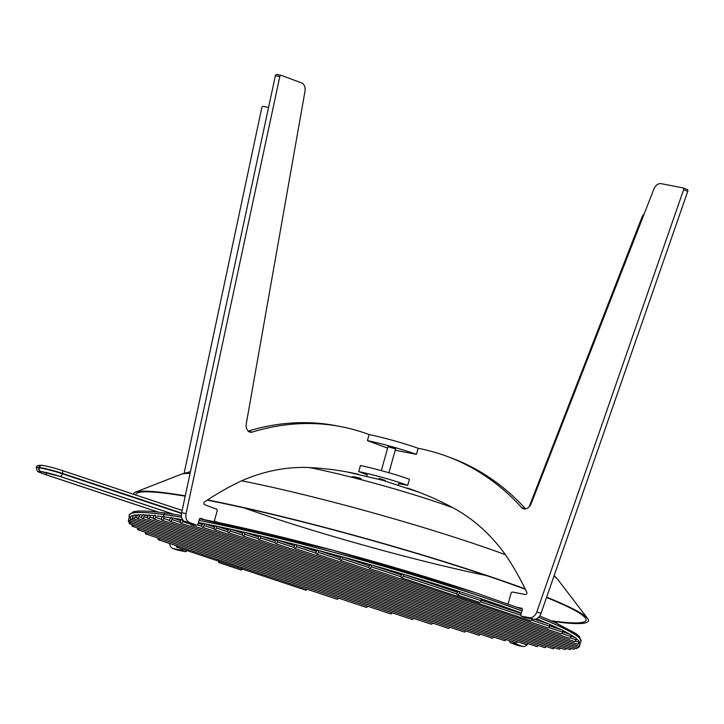 <?xml version="1.0" encoding="UTF-8"?>
<svg xmlns="http://www.w3.org/2000/svg" width="724" height="724" viewBox="0 0 724 724"><rect width="100%" height="100%" fill="white"/><g stroke="black" fill="none" stroke-linecap="round" stroke-linejoin="round"><path stroke-width="1.09" d="M395.594 448.88L387.992 446.753M412.761 453.658L416.427 454.346L418.119 448.274A39.494 3.258 -164.4 0 0 369.104 434.545L367.412 440.608L370.815 441.902M416.427 454.346A39.494 3.258 -164.4 0 0 367.412 440.608M386.924 447.894L376.272 443.93M406.924 452.518L395.53 450.31M407.766 485.342L409.458 479.279A39.494 3.258 -164.4 0 0 360.443 465.55L358.751 471.614A39.494 3.258 -164.4 0 1 407.766 485.342L398.671 483.668M367.204 474.854L358.751 471.614M268.559 107.433L263.328 106.41A1.584 1.122 -69.6 0 0 261.789 107.713A1.584 1.122 -69.6 0 0 261.762 107.849L184.113 473.378M186.774 550.548A1.584 1.122 110.4 0 1 185.317 551.634L181.154 550.086A1.584 1.122 -69.6 0 0 182.557 549.145M169.642 543.489A7.901 5.629 -69.6 0 0 172.801 548.412A7.901 5.629 -69.6 0 0 173.443 548.593L177.597 550.14L185.317 551.634M177.597 550.14A7.901 5.629 110.4 0 1 176.964 549.959L172.801 548.412M173.443 548.593L181.154 550.086M385.286 480.437L379.141 478.455L385.286 480.437M369.095 434.563L368.742 434.436A355.466 247.825 101 0 0 341.23 426.689A355.466 247.825 101 0 0 252.233 432.092A7.901 5.511 -79 0 1 250.251 432.219A7.901 5.511 -79 0 1 246.314 423.603L304.967 91.387A7.901 5.511 101 0 0 301.646 82.943L281.292 75.368A1.584 1.104 101 0 0 281.165 75.332A1.584 1.104 101 0 0 279.826 76.5A1.584 1.104 101 0 0 279.799 76.626L275.346 75.767A1.584 1.104 -79 0 1 275.382 75.631A1.584 1.104 -79 0 1 276.722 74.463A1.584 1.104 -79 0 1 276.839 74.5L281.039 75.314M341.23 426.689L336.778 425.83A355.466 247.825 101 0 0 248.178 431.115M347.665 472.066A592.449 413.033 -79 0 1 348.371 472.211M199.661 518.701L200.231 518.918M566.268 648.369A1.937 0.986 108.4 0 1 564.964 649.519L191.272 525.09A1.937 0.986 -71.6 0 0 192.358 524.321A1.584 1.104 -79 0 1 192.222 524.294A1.584 1.104 -79 0 1 192.095 524.257L196.548 525.117A1.584 1.104 101 0 0 196.666 525.153A1.584 1.104 101 0 0 198.005 523.995L199.281 519.443A1.584 1.104 -79 0 1 200.62 518.275A1.584 1.104 -79 0 1 200.738 518.312L204.684 519.778M279.799 76.626L186.086 513.587A7.901 5.511 101 0 0 189.335 522.438L184.882 521.57L192.095 524.257M184.882 521.57A7.901 5.511 -79 0 1 181.643 512.728L186.086 513.587M275.346 75.767L181.643 512.728M189.335 522.438L196.548 525.117M214.141 521.678A1.584 1.104 101 0 0 214.159 521.633L217.119 511.017A1.584 1.104 101 0 0 216.503 509.108L204.548 504.664A1.584 1.104 -79 0 1 203.906 502.863A1.584 1.104 -79 0 1 204.548 501.967A394.969 275.355 -79 0 1 241.626 480.79A276.478 192.747 -79 0 1 309.573 467.577A592.449 413.033 -79 0 1 349.891 472.491A592.449 413.033 -79 0 1 358.407 474.283M366.833 476.193L367.231 474.772M387.602 448.147L386.797 447.83M376.408 443.957L370.688 441.83M683.203 187.987L687.112 189.435A1.584 1.122 110.4 0 1 687.239 189.471A1.584 1.122 110.4 0 1 687.8 191.172A1.584 1.122 110.4 0 1 687.755 191.299L683.601 189.751A1.584 1.122 -69.6 0 0 683.646 189.625A1.584 1.122 -69.6 0 0 683.085 187.923A1.584 1.122 -69.6 0 0 682.958 187.896L661.184 183.661A7.901 5.629 -69.6 0 0 653.853 189.127L531.262 503.424A7.901 5.629 110.4 0 1 523.298 508.71A7.901 5.629 110.4 0 1 521.642 507.569L525.289 508.927M418.11 448.301L418.49 448.373A355.466 253.147 110.4 0 1 447.197 456.428A355.466 253.147 110.4 0 1 521.642 507.569M412.906 453.686L406.798 452.473M395.666 450.337L395.214 450.247M398.3 484.99L398.698 483.587M508.076 603.997A1.584 1.122 -69.6 0 1 508.076 603.97L511.044 593.354A1.584 1.122 -69.6 0 1 512.583 592.06L525.362 594.54A1.584 1.122 110.4 0 0 526.873 593.345A1.584 1.122 110.4 0 0 526.782 592.241A394.969 281.283 -69.6 0 0 505.424 554.702A276.478 196.892 -69.6 0 0 452.907 507.732A592.449 421.92 -69.6 0 0 416.029 491.107A592.449 421.92 -69.6 0 0 407.386 488.039M521.805 608.278L517.334 607.373M521.551 608.187A1.584 1.122 110.4 0 1 521.687 608.223A1.584 1.122 110.4 0 1 522.239 609.916L520.972 614.468A1.584 1.122 -69.6 0 0 521.533 616.169A1.584 1.122 -69.6 0 0 521.66 616.205L525.823 617.753A1.584 1.122 110.4 0 1 525.696 617.717A1.584 1.122 110.4 0 1 525.57 617.653M687.755 191.299L541 613.4A7.901 5.629 110.4 0 1 533.534 619.246L529.38 617.699L521.66 616.205M529.38 617.699A7.901 5.629 -69.6 0 0 536.846 611.852L541 613.4M683.601 189.751L536.846 611.852M447.197 456.428L451.351 457.975A355.466 253.147 110.4 0 1 525.588 508.881M533.534 619.246L525.823 617.753M522.294 609.074L521.497 608.92M418.101 491.886A592.449 421.92 -69.6 0 0 417.25 491.578M514.176 642.251A1.584 1.104 101 0 0 514.882 643.582L510.429 642.713A1.584 1.104 -79 0 1 509.814 640.812L509.823 640.794M522.085 646.261A7.901 5.511 101 0 0 522.701 646.432L518.257 645.573A7.901 5.511 -79 0 1 517.642 645.401L522.085 646.261L514.882 643.582M522.701 646.432A7.901 5.511 101 0 0 528.022 643.645M536.882 619.12L536.593 619.952M529.154 506.791L641.826 217.526A7.901 5.511 -79 0 1 644.116 214.078M517.642 645.401L510.429 642.713M244.033 507.886A195.833 16.136 -164.4 0 0 486.492 575.589M185.19 496.166A233.771 19.258 -164.4 0 0 137.298 493.008A233.771 19.258 -164.4 0 0 135.687 494.972M353.412 476.7C359.882 477.903 362.018 478.645 359.819 478.935C353.348 477.731 351.212 476.989 353.412 476.7L351.982 476.781M361.24 478.863L359.819 478.935M552.521 621.373A236.187 19.457 -164.4 0 0 587.843 618.803L557.462 579.1A196.693 16.209 -164.4 0 0 557.335 578.956A196.693 16.209 -164.4 0 0 553.941 576.186M505.442 554.72A196.693 16.209 -164.4 0 0 241.599 480.808M587.843 618.803A236.187 19.457 -164.4 0 0 546.638 597.182M525.19 588.929A236.187 19.457 -164.4 0 0 207.571 499.949M190.068 473.424A196.693 16.209 -164.4 0 0 181.697 474.075A196.693 16.209 -164.4 0 0 181.507 474.13L134.954 492.356A236.187 19.457 -164.4 0 0 133.352 494.193M185.263 495.849A236.187 19.457 -164.4 0 0 134.954 492.356M179.136 519.144A236.187 19.457 -164.4 0 0 181.136 519.932M551.236 620.812A233.771 19.258 -164.4 0 0 585.499 618.151A233.771 19.258 -164.4 0 0 546.529 597.499M525.371 589.3A233.771 19.258 -164.4 0 0 207.245 500.166M129.261 517.633L129.098 515.18A234.612 19.331 15.6 0 1 163.705 514.556A1.937 1.656 97.7 0 0 164.592 516.864M129.098 515.18L133.017 511.895C138.365 510.42 149.216 510.818 165.57 513.081A1.937 1.656 97.7 0 0 165.57 513.081A1.937 1.656 97.7 0 0 163.724 514.474A234.612 19.331 -164.4 0 0 129.116 515.099A234.612 19.331 -164.4 0 0 129.107 515.144M164.692 516.9A1.937 1.656 -82.3 0 1 163.751 514.556L163.769 514.483A1.937 1.656 -82.3 0 1 165.868 513.153A232.676 19.168 15.6 0 1 181.398 515.524L165.606 513.09M546.186 646.469A1.937 0.986 108.4 0 1 544.873 647.636L162.113 520.203A1.937 0.986 -71.6 0 1 162.022 520.176A1.937 0.986 -71.6 0 1 161.642 518.212L161.66 518.131A1.937 0.986 -71.6 0 1 163.172 516.411L163.217 516.411A1.937 0.986 -71.6 0 1 163.307 516.438L163.398 516.474M162.113 520.203L544.873 647.636A1.937 0.986 108.4 0 1 544.738 647.609A1.937 0.986 108.4 0 1 544.656 647.573M162.158 520.203A1.937 0.986 -71.6 0 0 163.669 518.484L163.687 518.411A1.937 0.986 -71.6 0 0 163.307 516.438M560.494 648.043A1.937 0.986 108.4 0 1 559.199 649.193L180.946 523.253A1.937 0.986 -71.6 0 1 180.855 523.235A1.937 0.986 -71.6 0 1 180.475 521.262L180.493 521.189A1.937 0.986 -71.6 0 1 182.005 519.461L182.05 519.47A1.937 0.986 -71.6 0 1 182.14 519.488L182.602 519.642M180.946 523.253L559.199 649.193M180.991 523.262A1.937 0.986 -71.6 0 0 182.502 521.533L182.52 521.461A1.937 0.986 -71.6 0 0 182.14 519.488M191.272 525.09L564.964 649.519A1.937 0.986 108.4 0 1 564.838 649.491A1.937 0.986 108.4 0 1 564.747 649.455M190.638 523.714A1.937 0.986 -71.6 0 0 191.136 525.063A1.937 0.986 -71.6 0 0 191.227 525.081M571.1 648.387A1.937 0.986 108.4 0 1 569.806 649.537L202.512 527.244A1.937 0.986 -71.6 0 1 202.421 527.217A1.937 0.986 -71.6 0 1 202.041 525.253L202.059 525.171A1.937 0.986 -71.6 0 1 203.571 523.452L203.607 523.452A1.937 0.986 -71.6 0 1 203.706 523.479L214.503 527.072L203.788 523.515M202.512 527.244L569.806 649.537A1.937 0.986 108.4 0 1 569.67 649.509A1.937 0.986 108.4 0 1 569.589 649.464M202.548 527.244A1.937 0.986 -71.6 0 0 204.059 525.524L204.087 525.452A1.937 0.986 -71.6 0 0 203.706 523.479M574.965 648.071A1.937 0.986 108.4 0 1 573.661 649.22L214.747 529.724A1.937 0.986 -71.6 0 1 214.657 529.697A1.937 0.986 -71.6 0 1 214.268 527.724L214.295 527.651A1.937 0.986 -71.6 0 1 215.806 525.932L215.843 525.932A1.937 0.986 -71.6 0 1 215.933 525.959L228.268 530.059M214.747 529.724L573.661 649.22M214.784 529.724A1.937 0.986 -71.6 0 0 216.295 528.004L216.322 527.923A1.937 0.986 -71.6 0 0 215.933 525.959M228.54 532.71A1.937 0.986 -71.6 0 0 230.051 530.991L230.078 530.909A1.937 0.986 -71.6 0 0 229.698 528.936A1.937 0.986 -71.6 0 0 229.599 528.918L229.562 528.909A1.937 0.986 -71.6 0 0 228.051 530.638L228.033 530.71A1.937 0.986 -71.6 0 0 228.413 532.683A1.937 0.986 -71.6 0 0 228.503 532.701L576.467 648.559L228.503 532.701M577.77 647.41A1.937 0.986 108.4 0 1 576.467 648.559M243.083 535.959A1.937 0.986 -71.6 0 0 244.594 534.231L244.612 534.158A1.937 0.986 -71.6 0 0 244.232 532.185A1.937 0.986 -71.6 0 0 244.142 532.167L244.097 532.158A1.937 0.986 -71.6 0 0 242.585 533.878L242.567 533.959A1.937 0.986 -71.6 0 0 242.947 535.932A1.937 0.986 -71.6 0 0 243.038 535.95L578.123 647.509L243.038 535.95M579.779 644.885A1.937 0.986 108.4 0 1 579.653 645.717M579.634 645.79A1.937 0.986 108.4 0 1 578.123 647.509M578.132 643.69L579.996 644.315L578.195 643.627M258.902 539.624A1.937 0.986 -71.6 0 0 260.414 537.905L260.441 537.832A1.937 0.986 -71.6 0 0 260.061 535.86A1.937 0.986 -71.6 0 0 259.961 535.832L259.925 535.832A1.937 0.986 -71.6 0 0 258.414 537.552L258.396 537.633A1.937 0.986 -71.6 0 0 258.776 539.597A1.937 0.986 -71.6 0 0 258.866 539.624L578.485 646.034L258.866 539.624M579.634 642.269L579.544 642.242A1.937 0.986 108.4 0 1 579.634 642.269A1.937 0.986 108.4 0 1 580.014 644.242M579.996 644.315A1.937 0.986 108.4 0 1 578.485 646.034M575.218 641.129L578.865 642.342L575.272 641.066M275.817 543.661A1.937 0.986 -71.6 0 0 277.328 541.941L277.346 541.86A1.937 0.986 -71.6 0 0 276.966 539.896A1.937 0.986 -71.6 0 0 276.876 539.869L276.83 539.869A1.937 0.986 -71.6 0 0 275.319 541.588L275.301 541.661A1.937 0.986 -71.6 0 0 275.681 543.634A1.937 0.986 -71.6 0 0 275.772 543.661L577.354 644.061L275.772 543.661M578.503 640.297L578.413 640.269A1.937 0.986 108.4 0 1 578.503 640.297A1.937 0.986 108.4 0 1 578.883 642.269M578.865 642.342A1.937 0.986 108.4 0 1 577.354 644.061M570.05 637.808L575.942 639.772L570.105 637.744M294.804 548.385A1.937 0.986 -71.6 0 0 296.315 546.665L296.333 546.593A1.937 0.986 -71.6 0 0 295.953 544.62A1.937 0.986 -71.6 0 0 295.863 544.602L295.826 544.593A1.937 0.986 -71.6 0 0 294.315 546.312L294.288 546.394A1.937 0.986 -71.6 0 0 294.668 548.367A1.937 0.986 -71.6 0 0 294.768 548.385L574.431 641.5L294.768 548.385M575.589 637.726L570.856 636.152L575.49 637.708A1.937 0.986 108.4 0 1 575.589 637.726A1.937 0.986 108.4 0 1 575.969 639.699M575.942 639.772A1.937 0.986 108.4 0 1 574.431 641.5M561.815 633.473L570.774 636.459L561.878 633.409M570.774 636.459A1.937 0.986 108.4 0 1 569.263 638.179L316.696 554.086A1.937 0.986 -71.6 0 0 318.207 552.358L318.234 552.285A1.937 0.986 -71.6 0 0 317.845 550.312A1.937 0.986 -71.6 0 0 317.755 550.294L317.718 550.285A1.937 0.986 -71.6 0 0 316.207 552.005L316.18 552.086A1.937 0.986 -71.6 0 0 316.569 554.059A1.937 0.986 -71.6 0 0 316.659 554.077L569.263 638.179A1.937 0.986 108.4 0 1 569.136 638.152A1.937 0.986 108.4 0 1 569.046 638.115M570.421 634.414L562.62 631.817L570.322 634.387A1.937 0.986 108.4 0 1 570.421 634.414A1.937 0.986 108.4 0 1 570.802 636.378M548.855 627.563L562.548 632.124L548.919 627.5M340.678 560.476A1.937 0.986 -71.6 0 0 342.19 558.747L342.217 558.675A1.937 0.986 -71.6 0 0 341.837 556.702A1.937 0.986 -71.6 0 0 341.737 556.684L341.701 556.675A1.937 0.986 -71.6 0 0 340.19 558.403L340.171 558.476A1.937 0.986 -71.6 0 0 340.552 560.448A1.937 0.986 -71.6 0 0 340.642 560.466L561.037 633.844L340.642 560.466M562.186 630.07L549.661 625.907L562.096 630.052A1.937 0.986 108.4 0 1 562.186 630.07A1.937 0.986 108.4 0 1 562.566 632.043M562.548 632.124A1.937 0.986 108.4 0 1 561.037 633.844M531.479 620.178L549.588 626.206L531.525 620.115M369.602 568.503A1.937 0.986 -71.6 0 0 371.113 566.783L371.131 566.711A1.937 0.986 -71.6 0 0 370.751 564.738A1.937 0.986 -71.6 0 0 370.661 564.711L370.625 564.711A1.937 0.986 -71.6 0 0 369.113 566.43L369.086 566.512A1.937 0.986 -71.6 0 0 369.466 568.476A1.937 0.986 -71.6 0 0 369.566 568.503L548.077 627.934L369.566 568.503M534.638 619.31L549.136 624.142A1.937 0.986 108.4 0 1 549.226 624.16A1.937 0.986 108.4 0 1 549.606 626.133M549.588 626.206A1.937 0.986 108.4 0 1 548.077 627.934M532.04 619.011A1.937 0.986 108.4 0 1 530.529 620.73L401.675 577.824A1.937 0.986 -71.6 0 0 403.187 576.105L403.205 576.033A1.937 0.986 -71.6 0 0 402.825 574.06A1.937 0.986 -71.6 0 0 402.734 574.032L402.689 574.032A1.937 0.986 -71.6 0 0 401.177 575.752L401.159 575.833A1.937 0.986 -71.6 0 0 401.539 577.797A1.937 0.986 -71.6 0 0 401.63 577.824L530.529 620.73A1.937 0.986 108.4 0 1 530.402 620.703A1.937 0.986 108.4 0 1 530.312 620.667M457.613 595.101A1.937 0.986 -71.6 0 0 459.116 593.372L481.026 600.667L459.143 593.3A1.937 0.986 -71.6 0 0 458.763 591.327A1.937 0.986 -71.6 0 0 458.663 591.309L458.627 591.3A1.937 0.986 -71.6 0 0 457.116 593.019L457.097 593.101A1.937 0.986 -71.6 0 0 457.478 595.074A1.937 0.986 -71.6 0 0 457.568 595.092L479.514 602.386L457.568 595.092M458.844 591.363L480.573 598.603A1.937 0.986 108.4 0 1 480.664 598.621A1.937 0.986 108.4 0 1 481.044 600.594M481.026 600.667A1.937 0.986 108.4 0 1 479.514 602.386M148.329 518.818A1.937 0.986 -71.6 0 0 149.841 517.099L149.868 517.026A1.937 0.986 -71.6 0 0 149.488 515.054A1.937 0.986 -71.6 0 0 149.388 515.026L149.352 515.026A1.937 0.986 -71.6 0 0 147.841 516.746L147.823 516.818A1.937 0.986 -71.6 0 0 148.203 518.791A1.937 0.986 -71.6 0 0 148.293 518.818L526.538 644.749L148.293 518.818M527.85 643.582A1.937 0.986 108.4 0 1 526.538 644.749M142.411 518.447A1.937 0.986 -71.6 0 0 143.922 516.719L143.949 516.646A1.937 0.986 -71.6 0 0 143.56 514.674A1.937 0.986 -71.6 0 0 143.47 514.655L143.433 514.646A1.937 0.986 -71.6 0 0 141.922 516.375L141.895 516.447A1.937 0.986 -71.6 0 0 142.284 518.42A1.937 0.986 -71.6 0 0 142.375 518.438L516.112 642.876L142.375 518.438M517.407 641.726A1.937 0.986 108.4 0 1 516.112 642.876M137.497 518.402A1.937 0.986 -71.6 0 0 139.008 516.683L139.026 516.601A1.937 0.986 -71.6 0 0 138.646 514.637A1.937 0.986 -71.6 0 0 138.555 514.61L138.51 514.61A1.937 0.986 -71.6 0 0 136.999 516.33L136.981 516.402A1.937 0.986 -71.6 0 0 137.361 518.375A1.937 0.986 -71.6 0 0 137.451 518.402L504.746 640.686L137.451 518.402M506.049 639.545A1.937 0.986 108.4 0 1 504.746 640.686M133.533 518.683A1.937 0.986 -71.6 0 0 135.035 516.954L135.062 516.882A1.937 0.986 -71.6 0 0 134.682 514.909A1.937 0.986 -71.6 0 0 134.583 514.891L134.546 514.882A1.937 0.986 -71.6 0 0 133.035 516.601L133.017 516.683A1.937 0.986 -71.6 0 0 133.397 518.656A1.937 0.986 -71.6 0 0 133.488 518.674L492.411 638.179L133.488 518.674M493.705 637.029A1.937 0.986 108.4 0 1 492.411 638.179M480.311 634.161A1.937 0.986 108.4 0 1 479.007 635.31L131.044 519.461A1.937 0.986 -71.6 0 1 130.953 519.434A1.937 0.986 -71.6 0 1 130.573 517.461L130.592 517.389A1.937 0.986 -71.6 0 1 132.103 515.669L132.148 515.669A1.937 0.986 -71.6 0 1 132.239 515.696L132.32 515.732M131.044 519.461L479.007 635.31M131.089 519.461A1.937 0.986 -71.6 0 0 132.601 517.741L132.619 517.66A1.937 0.986 -71.6 0 0 132.239 515.696M465.758 630.912A1.937 0.986 108.4 0 1 464.464 632.061L129.379 520.502A1.937 0.986 -71.6 0 1 129.288 520.475A1.937 0.986 -71.6 0 1 128.908 518.511L128.926 518.429A1.937 0.986 -71.6 0 1 130.438 516.71L130.483 516.71A1.937 0.986 -71.6 0 1 130.573 516.737L130.664 516.773M129.379 520.502L464.464 632.061M129.424 520.502A1.937 0.986 -71.6 0 0 130.745 519.307M449.921 627.237A1.937 0.986 108.4 0 1 448.618 628.387L129.008 521.968A1.937 0.986 -71.6 0 1 128.917 521.95A1.937 0.986 -71.6 0 1 128.528 519.977L128.555 519.904A1.937 0.986 -71.6 0 1 128.782 519.289M129.008 521.968L448.618 628.387M129.044 521.977A1.937 0.986 -71.6 0 0 130.347 520.827M432.59 623.065A1.937 0.986 108.4 0 1 431.287 624.206L129.714 523.805L431.287 624.206M129.189 522.04A1.937 0.986 -71.6 0 0 129.623 523.778A1.937 0.986 -71.6 0 0 129.714 523.805M129.759 523.805A1.937 0.986 -71.6 0 0 131.053 522.665M413.467 618.296A1.937 0.986 108.4 0 1 412.173 619.436L132.501 526.33L412.173 619.436M132.546 526.33A1.937 0.986 -71.6 0 0 133.84 525.19M131.976 524.565A1.937 0.986 -71.6 0 0 132.411 526.303A1.937 0.986 -71.6 0 0 132.501 526.33M392.1 612.776A1.937 0.986 108.4 0 1 390.806 613.916L138.194 529.814L390.806 613.916M137.669 528.058A1.937 0.986 -71.6 0 0 138.103 529.796A1.937 0.986 -71.6 0 0 138.194 529.814M138.239 529.823A1.937 0.986 -71.6 0 0 139.533 528.674M367.674 606.232A1.937 0.986 108.4 0 1 366.371 607.382L145.977 534.004L366.371 607.382M145.452 532.24A1.937 0.986 -71.6 0 0 145.886 533.986A1.937 0.986 -71.6 0 0 145.977 534.004M146.022 534.013A1.937 0.986 -71.6 0 0 147.316 532.864M338.506 598.124A1.937 0.986 108.4 0 1 337.212 599.264L158.701 539.832L337.212 599.264M158.737 539.842A1.937 0.986 -71.6 0 0 160.04 538.692M158.167 538.077A1.937 0.986 -71.6 0 0 158.601 539.814A1.937 0.986 -71.6 0 0 158.701 539.832M307.094 589.255A1.937 0.986 108.4 0 1 305.899 590.196L177 547.29A1.937 0.986 -71.6 0 0 178.231 546.349M176.43 545.751A1.937 0.986 -71.6 0 0 176.9 547.263A1.937 0.986 -71.6 0 0 177 547.29L305.899 590.196M242.305 569.037A1.937 0.986 108.4 0 1 241.11 569.978L219.164 562.684L241.11 569.978M218.594 561.145A1.937 0.986 -71.6 0 0 219.073 562.657A1.937 0.986 -71.6 0 0 219.164 562.684M219.2 562.684A1.937 0.986 -71.6 0 0 220.395 561.743M538.068 645.392A1.937 0.986 108.4 0 1 536.774 646.541L154.013 519.099A1.937 0.986 -71.6 0 1 153.922 519.081A1.937 0.986 -71.6 0 1 153.542 517.108L153.56 517.036A1.937 0.986 -71.6 0 1 155.072 515.307L155.117 515.316A1.937 0.986 -71.6 0 1 155.208 515.334L155.298 515.37M154.013 519.099L536.774 646.541A1.937 0.986 108.4 0 1 536.638 646.514A1.937 0.986 108.4 0 1 536.556 646.469M154.058 519.108A1.937 0.986 -71.6 0 0 155.57 517.379L155.588 517.307A1.937 0.986 -71.6 0 0 155.208 515.334M554.403 647.609A1.937 0.986 108.4 0 1 553.1 648.758L170.339 521.316A1.937 0.986 -71.6 0 1 170.249 521.298A1.937 0.986 -71.6 0 1 169.868 519.325L169.887 519.253A1.937 0.986 -71.6 0 1 171.398 517.524L171.443 517.533A1.937 0.986 -71.6 0 1 171.534 517.551L180.71 520.61M170.339 521.316L553.1 648.758M170.384 521.325A1.937 0.986 -71.6 0 0 171.896 519.606L171.914 519.524A1.937 0.986 -71.6 0 0 171.534 517.551M401.784 573.779A1.937 1.656 97.7 0 0 402.263 574.123M346.28 557.96A1.937 1.656 97.7 0 0 346.932 558.394L346.896 558.385M347.248 558.476A1.937 1.656 97.7 0 0 347.909 558.412M555.951 627.255A1.937 1.656 97.7 0 0 556.973 628.332L556.937 628.323M557.037 628.351A1.937 1.656 97.7 0 0 558.132 628.278M248.468 431.368L252.233 432.092M642.713 217.698L641.826 217.526M453.025 507.796A108.22 8.914 -164.4 0 0 309.438 467.568M162.547 516.637A232.676 19.168 -164.4 0 0 157.162 515.986M154.293 515.678A232.676 19.168 -164.4 0 0 150.275 515.316M144.474 514.981A232.594 19.168 15.6 0 1 148.773 515.216A232.676 19.168 -164.4 0 0 144.402 514.954M142.773 514.909A232.676 19.168 -164.4 0 0 139.47 514.909M137.732 514.981A232.676 19.168 -164.4 0 0 135.515 515.189M133.524 515.551A232.676 19.168 -164.4 0 0 132.61 515.814M198.982 520.493A234.612 19.331 15.6 0 1 475.36 594.621A234.612 19.331 15.6 0 1 521.95 610.993M538.52 617.391A234.612 19.331 15.6 0 1 581.028 641.364L581.055 641.283A234.612 19.331 -164.4 0 0 538.584 617.337M577.625 640.007A232.676 19.168 -164.4 0 0 576.069 638.477M574.784 637.464A232.676 19.168 -164.4 0 0 570.811 634.83M569.688 634.17A232.676 19.168 -164.4 0 0 562.503 630.332M561.534 629.853A232.676 19.168 -164.4 0 0 549.462 624.323M548.647 623.97A232.676 19.168 -164.4 0 0 536.357 618.875A232.594 19.168 15.6 0 1 548.511 623.925M521.361 613.065A232.676 19.168 -164.4 0 0 480.754 598.658M477.958 597.716A232.676 19.168 -164.4 0 0 473.849 596.341A232.676 19.168 -164.4 0 0 469.677 594.965M132.682 515.841A232.594 19.168 15.6 0 1 133.488 515.597M135.578 515.207A232.594 19.168 15.6 0 1 137.705 515.008M139.533 514.927A232.594 19.168 15.6 0 1 142.746 514.927M150.339 515.334A232.594 19.168 15.6 0 1 154.275 515.696L150.511 515.388M157.226 516.013A232.594 19.168 15.6 0 1 162.529 516.655M480.79 598.676A232.594 19.168 15.6 0 1 521.361 613.074L480.817 598.703M549.48 624.341A232.594 19.168 15.6 0 1 561.426 629.817M562.512 630.36A232.594 19.168 15.6 0 1 569.589 634.134M570.829 634.867A232.594 19.168 15.6 0 1 574.693 637.428M576.078 638.532A232.594 19.168 15.6 0 1 577.544 639.98M581.046 641.319A234.612 19.331 -164.4 0 0 581.055 641.283L579.363 636.496L575.915 633.563L555.136 622.54L539.697 615.988M521.968 610.911A234.612 19.331 -164.4 0 0 475.378 594.549A234.612 19.331 -164.4 0 0 199 520.42M163.751 514.556A234.612 19.331 15.6 0 1 181.652 517.334M181.633 517.253A234.612 19.331 -164.4 0 0 163.769 514.483M164.9 516.963A232.594 19.168 15.6 0 1 170.719 517.805A232.676 19.168 -164.4 0 0 164.837 516.945M171.932 517.986A232.594 19.168 15.6 0 1 181.606 519.542L173.697 518.275M198.403 522.583A232.594 19.168 15.6 0 1 203.209 523.515A232.676 19.168 -164.4 0 0 198.403 522.574M203.96 523.66A232.594 19.168 15.6 0 1 215.462 525.977A232.676 19.168 -164.4 0 0 203.951 523.642M216.186 526.131A232.594 19.168 15.6 0 1 229.345 528.927L217.001 526.312M229.87 529.045A232.594 19.168 15.6 0 1 243.916 532.167L230.323 529.154M244.395 532.276A232.594 19.168 15.6 0 1 259.771 535.832A232.676 19.168 -164.4 0 0 244.377 532.258M276.64 539.878A232.676 19.168 -164.4 0 0 260.188 535.923A232.594 19.168 15.6 0 1 276.622 539.878L260.568 536.031M277.165 540.004A232.594 19.168 15.6 0 1 295.618 544.602A232.676 19.168 -164.4 0 0 277.147 539.995M317.7 550.285A232.676 19.168 -164.4 0 0 296.143 544.729A232.594 19.168 15.6 0 1 317.664 550.285L296.885 544.928M318.098 550.394A232.594 19.168 15.6 0 1 341.583 556.675A232.676 19.168 -164.4 0 0 317.999 550.367M342.47 556.919A232.594 19.168 15.6 0 1 370.507 564.702A232.676 19.168 -164.4 0 0 342.362 556.874M371.584 565.01A232.594 19.168 15.6 0 1 402.644 574.023L371.72 565.064M403.458 574.268A232.594 19.168 15.6 0 1 458.464 591.3A232.676 19.168 -164.4 0 0 403.268 574.204M402.671 574.032A232.676 19.168 -164.4 0 0 371.448 564.964M243.934 532.158A232.676 19.168 -164.4 0 0 229.861 529.027M229.363 528.918A232.676 19.168 -164.4 0 0 216.177 526.122M181.624 519.533A232.676 19.168 -164.4 0 0 171.923 517.968M522.312 609.219L474.998 592.576L332.343 550.086L199.589 518.791A232.676 19.168 15.6 0 1 474.908 592.549M169.751 520.429L163.687 518.411M163.669 518.484L169.76 520.511M190.638 524.167L182.52 521.461M182.502 521.533L190.647 524.248M197.444 524.918L201.924 526.411M201.915 526.321L197.507 524.855M198.213 523.253L202.268 524.601L198.213 523.244M204.059 525.524L214.159 528.891M214.15 528.801L204.087 525.452M216.295 528.004L227.915 531.869M227.906 531.787L216.322 527.923M216.023 525.995L228.259 530.068M242.45 535.036L230.078 530.909M230.051 530.991L242.459 535.117M229.78 528.982L242.802 533.317L229.698 528.936M258.269 538.701L244.612 534.158M244.594 534.231L258.278 538.792M244.323 532.221L258.622 536.982L244.232 532.185M275.183 542.738L260.441 537.832M260.414 537.905L275.192 542.828M260.142 535.896L275.536 541.018L260.061 535.86M294.17 547.462L277.346 541.86M277.328 541.941L294.179 547.552M277.057 539.932L294.523 545.751L276.966 539.896M316.062 553.163L296.333 546.593M296.315 546.665L316.071 553.245M296.044 544.656L316.415 551.444M340.045 559.552L318.234 552.285M318.207 552.358L340.054 559.634M317.936 550.349L340.398 557.833L317.845 550.312M368.969 567.58L342.217 558.675M342.19 558.747L368.978 567.67M341.918 556.738L369.321 565.86L341.837 556.702M401.033 576.666L371.131 566.711M371.113 566.783L401.033 576.747M370.842 564.774L401.494 574.983L370.751 564.738M520.909 615.219L480.51 601.771M456.971 593.933L403.205 576.033M403.187 576.105L456.971 594.015M480.455 601.834L520.918 615.309M402.906 574.096L457.432 592.25L402.825 574.06M481.143 600.142L521.244 613.5L481.143 600.133M153.425 518.203L149.868 517.026M149.841 517.099L153.434 518.294M147.696 517.895L143.949 516.646M143.922 516.719L147.705 517.986M143.651 514.719L148.049 516.176L143.56 514.674M141.777 517.524L139.026 516.601M139.008 516.683L141.786 517.606M136.863 517.479L135.062 516.882M135.035 516.954L136.872 517.569M457.704 591.825L455.134 591.472M455.532 591.608L457.649 591.897M161.524 519.28L155.588 517.307M155.57 517.379L161.533 519.37M180.357 522.339L171.914 519.524M171.896 519.606L180.367 522.42M171.624 517.597L180.701 520.619M389.123 570.059L385.105 569.516M385.503 569.652L389.63 570.213M396.933 573.453L402.191 574.168M402.209 574.159L396.87 573.435M331.646 553.996L327.031 553.371M327.429 553.498L332.244 554.159M520.637 612.821L518.275 612.504M518.674 612.631L520.963 612.947M551.543 625.274L549.724 625.029M549.733 625.111L551.806 625.391M181.57 513.072L62.472 473.415A17.376 1.43 -164.4 0 0 39.386 467.487L38.978 467.423A17.376 1.43 -164.4 0 0 36.417 467.478L36.309 467.849A17.376 1.43 15.6 0 1 38.879 467.804L38.978 467.423A2.959 2.534 -82.3 0 1 42.001 465.333M173.688 514.266L60.056 476.428A14.417 1.186 -164.4 0 0 40.906 471.505L40.499 471.451A2.959 2.534 -82.3 0 1 38.879 467.804L39.277 467.858A17.376 1.43 15.6 0 1 62.364 473.795L62.472 473.415A2.959 1.511 -71.6 0 0 61.884 470.401A2.959 1.511 -71.6 0 0 61.748 470.365A14.417 1.186 15.6 0 0 42.598 465.441M60.056 476.428A2.959 1.511 -71.6 0 0 62.364 473.795L181.507 513.461M225.463 528.095L228.838 529.226M40.906 471.505A2.959 2.534 -82.3 0 1 39.277 467.858L39.386 467.487A2.959 2.534 -82.3 0 1 42.2 465.351L41.793 465.297C37.838 465.206 36.046 465.93 36.417 467.478M181.308 519.76L179.823 519.262M158.656 512.212L45.069 474.392A14.018 1.158 15.6 0 1 40.816 471.559L41.223 471.614A14.018 1.158 15.6 0 1 59.848 476.401L173.461 514.23M198.81 522.674L202.666 523.959L198.711 522.656M202.693 523.923L199.1 522.728M40.499 471.451A14.417 1.186 -164.4 0 0 44.861 474.365L158.475 512.194M62.02 470.455L182.131 510.447M218.793 522.638L214.295 521.144L218.684 522.619M173.389 514.221L59.712 476.365L41.621 471.704A2.959 2.534 -82.3 0 1 41.223 471.614M41.422 471.668A2.959 2.534 -82.3 0 1 40.816 471.559M46.988 472.772A2.959 1.511 108.4 0 1 45.069 474.392M381.322 470.618L388.073 446.464M388.933 472.745L395.675 448.59M276.722 74.463L281.165 75.332M192.222 524.294L196.666 525.153M683.085 187.923L687.239 189.471M521.533 616.169L525.696 617.717M346.905 471.93L382.145 480.121L419.006 492.239M554.168 575.544L557.335 578.956M190.448 471.659L181.697 474.075M580.105 642.948L581.028 641.364M135.94 515.325L137.587 515.135M139.786 515.017L142.673 514.99M144.673 515.045L148.719 515.262M157.37 516.058L162.502 516.674M536.321 618.893L548.24 623.835M549.516 624.387L561.145 629.726M562.548 630.423L569.272 634.025M570.865 634.984L574.277 637.292M576.096 638.84L576.892 639.763M458.446 591.309L403.657 574.331M370.489 564.711L342.588 556.955M341.565 556.675L318.198 550.43M295.609 544.602L277.835 540.176M259.753 535.832L244.793 532.375M215.444 525.986L204.747 523.823M203.191 523.515L198.394 522.592M170.701 517.823L165.126 517.026M162.022 520.176L544.738 647.609M180.855 523.235L559.064 649.166M191.136 525.063L564.838 649.491M202.421 527.217L569.67 649.509M214.657 529.697L573.535 649.193M228.413 532.683L576.34 648.532M242.947 535.932L577.987 647.482M258.776 539.597L578.349 646.007M275.681 543.634L577.218 644.034M294.668 548.367L574.304 641.473M295.953 544.62L316.415 551.435M316.569 554.059L569.136 638.152M340.552 560.448L560.901 633.817M369.466 568.476L547.941 627.907M534.656 619.31L549.226 624.16M401.539 577.797L530.402 620.703M457.478 595.074L479.379 602.368M458.763 591.327L480.664 598.621M148.203 518.791L526.411 644.722M142.284 518.42L515.977 642.849M137.361 518.375L504.619 640.659M133.397 518.656L492.275 638.152M130.953 519.434L478.881 635.283M129.288 520.475L464.328 632.034M128.917 521.95L448.491 628.36M129.623 523.778L431.16 624.179M132.411 526.303L412.037 619.409M138.103 529.796L390.67 613.889M145.886 533.986L366.235 607.355M158.601 539.814L337.076 599.237M176.9 547.263L305.763 590.169M219.073 562.657L240.974 569.951M446.798 588.702L452.952 589.535M153.922 519.081L536.638 646.514M170.249 521.298L552.964 648.731M368.67 565.643L369.385 565.734M376.77 566.738L378.381 566.955M397.06 573.499L402.155 574.186M310.596 549.489L317.257 550.403M338.986 557.353L340.542 557.561M509.94 609.726L513.651 610.232M544.937 622.731L546.005 622.875M182.131 510.438L61.884 470.401C54.191 467.912 47.63 466.229 42.2 465.351M41.621 471.704L40.435 471.514M36.309 467.849L37.286 471.062C39.123 472.166 36.535 471.351 44.725 474.329L158.411 512.185"/></g></svg>
